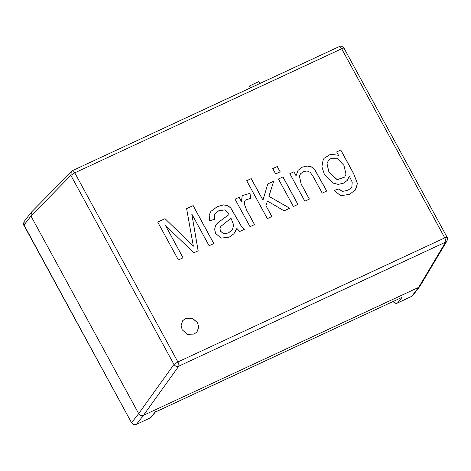 <?xml version="1.0" encoding="UTF-8"?>
<svg xmlns="http://www.w3.org/2000/svg" width="471" height="471" viewBox="0 0 471 471"><rect width="100%" height="100%" fill="white"/><g stroke="black" fill="none" stroke-linecap="round" stroke-linejoin="round"><path stroke-width="0.71" d="M296.076 175.683L298.072 170.331L302.199 167.176L307.157 165.975L311.508 166.899L314.799 169.701L326.762 191.008L322.205 193.128L313.068 176.36L310.224 172.339L307.092 170.973L303.406 171.615L300.551 173.805L299.409 175.877L301.187 184.037L309.394 199.086L304.837 201.199L289.836 173.681L293.945 171.774L296.035 175.742L293.945 171.774M298.049 170.361L302.152 167.229L307.116 166.033L311.461 166.952L314.758 169.76L326.703 191.038M289.795 173.74L293.898 171.827M278.361 179.051L282.912 176.937L297.919 204.455M282.959 176.878L297.96 204.396L293.409 206.516L278.408 178.998L282.912 176.937M272.691 168.647L277.242 166.534L280.145 171.862M277.289 166.475L280.192 171.803L275.641 173.923L272.733 168.594L277.242 166.534M267.722 183.996L273.663 181.235L268.906 196.295L289.747 208.217L284.107 210.837L267.434 201.023L265.932 205.686L271.867 216.566M268.906 196.295L289.706 208.27M246.639 180.764L251.19 178.644L262.948 200.204L267.769 183.943L273.704 181.182L268.953 196.236M265.932 205.686L271.908 216.507L267.357 218.626L246.68 180.705L251.237 178.591L262.989 200.151M267.434 201.023L265.974 205.627M245.326 200.146L244.761 201.093L244.473 204.426L246.674 210.237L254.505 224.596M242.659 195.477L249.948 193.369L250.69 198.373M234.994 199.215L239.097 197.308L241.37 201.47L242.165 196.254L242.683 195.453L249.989 193.316L250.731 198.315L245.35 200.116L244.808 201.04L244.514 204.373L246.722 210.184L254.564 224.573L250.036 226.675L235.035 199.156L239.144 197.249L241.411 201.417M236.895 228.453L233.804 233.875L229.253 237.131L221.187 238.096L215.706 233.557L214.611 229.442L215.53 225.662L217.979 222.595L228.971 214.605L228.323 213.357L224.832 209.913L218.744 210.749L214.629 214.117L214.582 219.268L209.725 220.764L209.153 215.112L210.884 211.379L217.284 206.651L223.36 204.873L227.652 205.468L230.784 207.97L241.546 226.51L244.449 229.277L239.745 231.461L236.895 228.453L234.381 233.192M216.507 224.167L217.938 222.648L228.971 214.605M223.613 233.61L228.347 232.962L232.439 229.607L233.693 224.973L230.996 218.25L220.946 226.274L219.969 228.629L220.534 231.149L223.572 233.669L228.305 233.021L232.079 230.101M210.861 211.402L217.243 206.704L223.313 204.926L227.611 205.527L230.737 208.029L241.499 226.569L244.372 229.312M165.038 218.662L193.351 246.192L186.61 208.629L193.145 205.597L213.816 243.513L209.095 245.715L191.762 213.928L198.179 250.784L193.828 252.809L165.468 225.485L183.089 257.802L178.391 259.986L157.714 222.065L165.038 218.662L193.351 246.192M157.673 222.124L164.991 218.721M182.707 320.692L185.562 318.437L192.256 318.208L197.537 322.712L198.644 327.286L197.025 331.831M197.579 322.653L198.685 327.251L197.043 331.802L194.17 334.08L187.47 334.31L182.195 329.806L181.088 325.214L182.73 320.663L185.603 318.378L192.298 318.149L197.579 322.653M401.533 297.578L154.865 412.284M30.974 216.054L70.862 175.347L71.315 171.42L72.381 170.667L31.427 212.133L30.974 216.054L138.68 413.603C139.922 415.393 141.518 415.964 143.472 415.31L418.625 287.392L445.654 242.1L447.032 240.858L419.779 286.474L418.625 287.392L411.66 296.347L397.812 302.782L401.946 297.472L400.892 297.76M72.228 170.779C72.875 170.372 73.723 171.061 74.777 172.839L70.862 175.347L173.976 364.466L138.686 413.603L131.721 422.552C132.946 424.353 134.541 424.924 136.508 424.259L143.472 415.31L178.762 366.173L445.654 242.1C446.031 241.193 445.743 239.786 444.783 237.879C446.543 237.101 447.285 236.99 447.02 237.531M339.126 46.7C339.768 46.293 340.615 46.982 341.675 48.76L444.783 237.879L177.891 361.958L173.976 364.466C175.218 366.244 176.813 366.815 178.762 366.173C179.133 365.272 178.845 363.865 177.891 361.958L74.777 172.839L341.675 48.76C343.43 47.983 344.177 47.871 343.912 48.413M328.993 172.121L337.201 179.657L344.695 177.072L346.02 174.176L343.918 165.374L337.548 158.751L330.825 158.645L328.393 160.534L327.015 163.614L328.946 172.18L337.159 179.71L344.678 177.102M336.671 151.909L340.78 150.002L353.745 173.781L357.412 183.466L355.67 189.595L349.653 194.323L340.663 195.748L334.145 190.39L338.932 188.93L342.193 191.332L347.598 190.496L351.266 187.823L351.849 186.91L352.214 182.183L349.311 176.06L347.427 180.258L343.759 183.107L338.243 184.402L332.867 183.042L324.472 174.635L321.893 166.722L323.177 159.698L324.072 158.338L330.501 154.241L338.514 155.289L336.671 151.909M336.63 151.962L340.733 150.055L353.697 173.834L357.371 183.525L355.258 190.16M349.311 176.06L347.404 180.287M324.054 158.368L330.477 154.294L338.514 155.289M334.104 190.449L338.885 188.983L342.152 191.391L347.557 190.555L351.242 187.852M328.369 160.558L326.974 163.667L328.946 172.18M300.527 173.834L299.362 175.936L301.146 184.09L309.335 199.109M215.106 213.369L214.588 214.175L214.529 219.286M220.764 226.504L219.922 228.688L220.493 231.208L223.572 233.669M165.468 225.485L183.048 257.855M191.762 213.928L198.138 250.843M186.569 208.688L193.098 205.65L213.775 243.572M250.478 87.871L249.447 85.975L258.838 81.613L259.868 83.508M155.071 412.16L150.361 417.824L136.325 424.412C134.606 425.207 133.034 424.689 131.609 422.858L24.015 225.008L30.98 216.059M411.477 296.495L412.814 295.435L411.477 296.495L397.63 302.935C396.258 303.848 394.686 303.33 392.914 301.381L392.902 301.316M397.63 302.935L397.812 302.782C395.846 303.448 394.251 302.877 393.02 301.075M24.227 221.346L23.909 225.315C23.262 225.05 23.367 223.725 24.227 221.346L31.198 212.392M150.178 417.971L151.509 416.912L150.178 417.971L136.325 424.412M72.381 170.667L339.273 46.588C340.645 45.675 342.217 46.193 343.989 48.142L447.103 237.26C447.644 237.549 447.621 238.744 447.032 240.858M412.814 295.435L419.779 286.474M131.609 422.858L23.909 225.315M155.642 411.595L151.509 416.912"/></g></svg>

